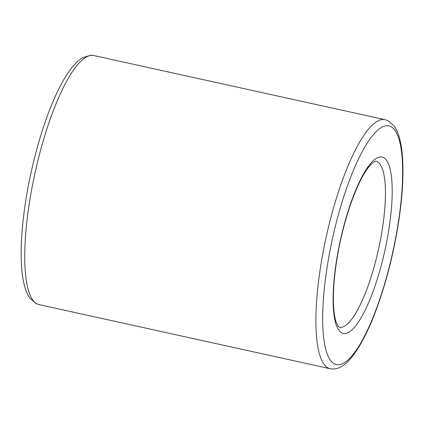 <?xml version="1.0" encoding="UTF-8"?>
<svg xmlns="http://www.w3.org/2000/svg" width="424" height="424" viewBox="0 0 424 424"><rect width="100%" height="100%" fill="white"/><g stroke="black" fill="none" stroke-linecap="round" stroke-linejoin="round"><path stroke-width="0.64" d="M338.437 249.662A90.317 22.832 -77.6 0 1 389.465 166.743A90.317 22.832 -77.6 0 1 360.034 319.574A90.317 22.832 -77.6 0 1 338.437 249.662M329.893 251.188A122.197 30.894 -77.6 0 1 398.931 139.008A122.197 30.894 -77.6 0 1 359.112 345.777A122.197 30.894 -77.6 0 1 329.893 251.188M323.448 250.34A127.513 32.235 -77.6 0 1 385.056 119.695L387.912 120.676L394.087 125.986C396.557 129.421 398.459 133.825 399.795 139.21C402.371 149.534 403.372 162.948 402.8 179.453C401.814 209.933 395.036 249.286 384.886 283.624C374.832 317.438 363.744 342.036 351.613 357.421C344.59 366.23 337.451 370.004 330.195 368.748A127.513 32.235 -77.6 0 1 323.448 250.34M375.913 161.205A85.007 21.491 -77.6 0 1 378.611 248.846A85.007 21.491 -77.6 0 1 339.338 327.238L338.251 326.31L336.158 322.07C335.018 318.806 334.207 314.295 333.73 308.545C332.591 292.687 334.223 273.024 338.638 249.561C341.781 233.343 345.83 218.106 350.781 203.843C354.718 192.607 358.784 183.263 362.971 175.806C365.817 170.793 368.445 167.04 370.852 164.554C375.998 159.737 375.987 161.576 375.913 161.205M32.288 186.205A127.513 32.235 -77.6 0 1 93.895 55.565L90.89 55.253L83.056 57.479C79.373 59.556 75.79 62.757 72.319 67.077C65.646 75.366 59.1 87.116 52.682 102.332C42.591 126.569 34.53 154.108 28.498 184.949C24.104 207.914 21.672 228.949 21.2 248.045C20.856 263.129 21.889 275.478 24.295 285.098C25.631 290.482 27.534 294.887 30.003 298.321L36.178 303.632L39.035 304.612A127.513 32.235 -77.6 0 1 32.288 186.205M39.035 304.612L330.195 368.748M93.895 55.565L385.056 119.695"/></g></svg>
